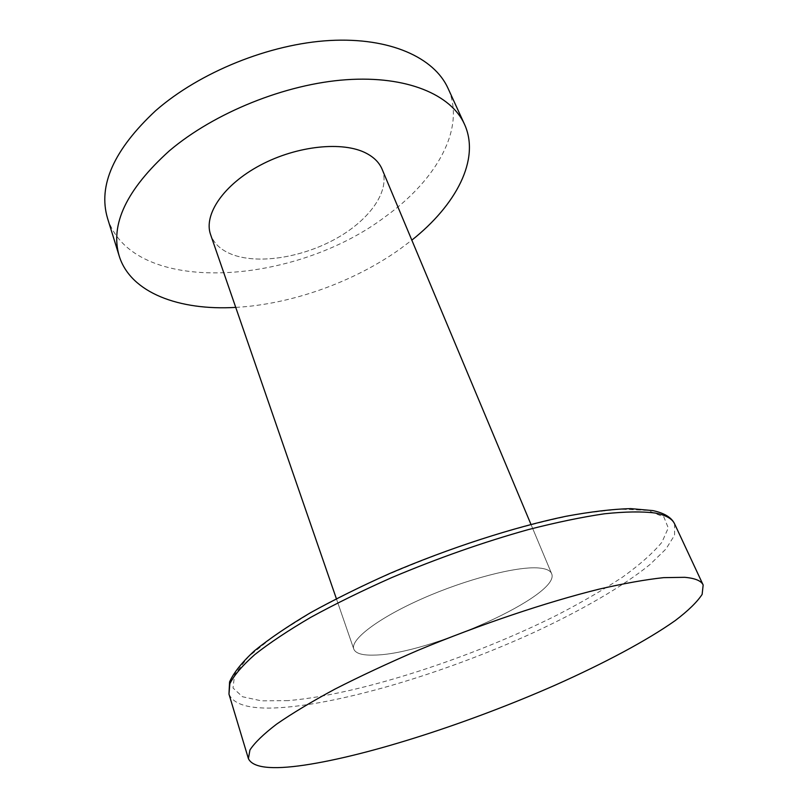 <?xml version="1.0" encoding="UTF-8"?>
<svg xmlns="http://www.w3.org/2000/svg" width="808" height="808" viewBox="0 0 808 808"><rect width="100%" height="100%" fill="white"/><g stroke="black" fill="none" stroke-linecap="round" stroke-linejoin="round"><path stroke-width="0.61" stroke-dasharray="4.04 3.03" d="M374.094 655.086C428.543 654.773 562.004 594.728 551.571 573.559C550.268 570.448 545.986 568.59 538.744 567.984C517.039 566.075 466.267 579.144 422.231 598.667C378.104 618.16 350.066 639.694 353.783 649.087C355.591 653.46 362.358 655.47 374.094 655.086C428.543 654.773 562.004 594.728 551.571 573.559C550.268 570.448 545.986 568.59 538.744 567.984C517.039 566.075 466.267 579.144 422.231 598.667C378.104 618.16 350.066 639.694 353.783 649.087C355.591 653.46 362.358 655.47 374.094 655.086M382.093 169.205C390.719 190.254 370.246 219.332 336.956 238.118C303.677 256.974 260.499 264.428 233.532 255.015C221.725 250.803 214.08 244.026 210.615 234.684C214.08 244.026 221.725 250.803 233.532 255.015C260.499 264.428 303.677 256.974 336.956 238.118C370.246 219.332 390.719 190.254 382.093 169.205M235.734 307.394C291.163 304.364 353.308 282.234 399.677 249.298L411.827 240.148M107.525 218.241C133.158 297.142 295.516 285.446 385.992 216.17C436.482 179.8 466.206 128.078 447.986 88.234M674.619 523.917L674.579 535.209L665.974 548.996L649.925 564.55C623.008 586.406 581.598 610.262 534.31 632.25C450.985 670.418 351.399 701.395 285.961 707.242C253.056 710.101 234.067 705.717 228.967 694.092M288.032 700.627L261.439 700.849L242.511 696.749L233.027 688.012L234.613 674.599L248.43 656.763L274.932 635.209L313.423 611.121L361.883 586.133C398.203 569.59 435.785 554.581 474.66 541.097C512.838 529.058 547.763 519.968 579.427 513.817L619.221 509.131L647.602 510.393L663.853 516.969L668.277 527.947L661.904 542.289C652.854 553.157 639.724 564.782 622.524 577.144C603.485 589.678 581.952 602.182 557.914 614.656C471.912 657.874 359.318 694.668 288.032 700.627M551.571 573.559L530.967 524.392L551.571 573.559M336.381 598.698L353.783 649.087L336.381 598.698"/><path stroke-width="1.21" d="M366.367 153.298C374.104 157.378 379.346 162.681 382.093 169.205C379.346 162.681 374.104 157.378 366.367 153.298C343.137 140.956 297.031 145.602 260.327 165.186C223.513 184.668 203.353 214.736 210.615 234.684C203.353 214.736 223.513 184.668 260.327 165.186C297.031 145.602 343.137 140.956 366.367 153.298M684.709 577.316C695.122 578.235 701.273 580.8 703.162 585.002L702.132 594.395C697.072 602.081 688.123 610.798 675.276 620.544C646.875 640.603 604.081 663.328 555.682 684.932C470.458 722.514 369.791 755.369 304.353 765.136C271.458 769.974 252.813 767.812 248.409 758.651L249.935 749.996C254.601 742.794 263.489 734.189 276.578 724.16C292.112 713.403 311.545 701.738 334.876 689.143C360.176 676.235 387.971 663.257 418.251 650.218C480.093 624.473 546.42 602.182 599.122 589.143C624.22 583.396 645.703 579.568 663.58 577.649L684.709 577.316M119.22 256.065L107.525 218.241C97.849 185.537 113.877 149.692 155.611 110.726C199.637 72.154 269.721 43.834 329.826 40.501C390.022 37.188 434.189 57.661 447.986 88.234L464.479 124.23C451.197 94.758 407.091 75.528 346.289 79.719C285.588 83.921 214.322 112.645 169.286 150.884C126.593 189.466 109.898 224.533 119.22 256.065C130.674 293.011 179.568 310.737 235.734 307.394M464.479 124.23C480.558 159.398 455.924 205.202 411.827 240.148M228.967 694.092L229.876 683.659C234.047 675.296 242.36 665.6 254.793 654.581C269.62 642.915 288.294 630.492 310.807 617.312C335.269 603.93 362.226 590.699 391.678 577.619C437.886 558.146 483.396 542.148 528.21 529.624C556.5 522.372 581.972 517.08 604.626 513.767C625.251 511.615 642.027 511.363 654.975 513.009C665.691 515.029 672.236 518.665 674.619 523.917C671.63 517.524 664.378 513.08 652.884 510.595L630.654 508.606C612.363 509.131 590.789 511.696 565.923 516.292C513.918 527.119 449.601 547.895 390.102 573.337C361.004 586.325 334.361 599.516 310.171 612.908C287.89 626.139 269.367 638.734 254.581 650.703C242.127 662.146 233.795 672.539 229.583 681.891L228.967 694.092L248.409 758.651M530.967 524.392L382.093 169.205L530.967 524.392M210.615 234.684L336.381 598.698L210.615 234.684M674.619 523.917L703.162 585.002"/></g></svg>
